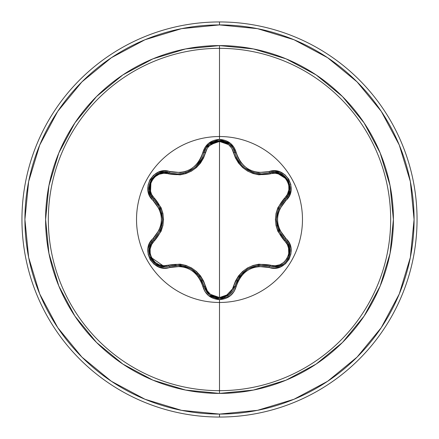 <?xml version="1.0" encoding="UTF-8"?>
<svg xmlns="http://www.w3.org/2000/svg" width="439" height="439" viewBox="0 0 439 439"><rect width="100%" height="100%" fill="white"/><g stroke="black" fill="none" stroke-linecap="round" stroke-linejoin="round"><path stroke-width="0.66" d="M229.405 295.046L232.895 291.128L234.892 286.371A1.482 0.34 13.4 0 1 236.242 286.343C241.741 270.66 252.666 264.349 269.014 267.417C285.345 273.618 299.283 249.495 285.729 238.443C274.869 225.822 274.869 213.195 285.729 200.557C299.272 189.533 285.377 165.388 269.014 171.583C252.683 174.656 241.757 168.351 236.242 152.657C233.806 144.426 228.225 140.003 219.5 139.382L219.5 136.529A82.971 82.971 0 0 1 302.471 219.5A82.971 82.971 0 0 1 219.5 302.471A82.971 82.971 0 0 1 136.529 219.5A82.971 82.971 0 0 1 219.5 136.529L219.5 139.382L208.761 143.174L204.969 147.449L201.095 157.623L198.412 162.189L194.85 166.118L190.51 169.273L185.615 171.457L180.418 172.582L164.186 170.897L158.435 172.17L153.502 175.271L149.94 179.754L148.064 185.093L148.025 190.729L149.82 196.101L159.28 209.118L160.899 214.161L161.459 219.495L160.904 224.817L159.28 229.877L149.726 243.085L147.959 248.704L148.184 254.527L150.292 259.85L153.979 264.141L158.841 266.989L164.395 268.114L180.407 266.418L185.598 267.538L190.499 269.722L194.834 272.866L198.406 276.806L201.095 281.372L204.969 291.551L208.761 295.826L219.5 299.617L219.5 390.672A171.172 171.172 0 0 0 390.672 219.5A171.172 171.172 0 0 0 219.5 48.328L219.5 136.529A82.971 82.971 0 0 1 302.471 219.5A82.971 82.971 0 0 1 219.5 302.471A82.971 82.971 0 0 1 136.529 219.5A82.971 82.971 0 0 1 219.5 136.529L219.5 48.328A171.172 171.172 0 0 0 48.328 219.5A171.172 171.172 0 0 0 219.5 390.672L219.5 393.404A173.904 173.904 0 0 1 45.596 219.5A173.904 173.904 0 0 1 219.5 45.596L219.5 48.328L219.5 45.596L185.571 48.938L152.948 58.831L122.882 74.904L96.531 96.531L74.904 122.882L58.831 152.948L48.938 185.571L45.596 219.5L48.938 253.429L58.831 286.052L74.904 316.118L96.531 342.469L122.882 364.096L152.948 380.169L185.571 390.062L219.5 393.404L253.429 390.062L286.052 380.169L316.118 364.096L342.469 342.469L364.096 316.118L380.169 286.052L390.062 253.429L393.404 219.5L390.062 185.571L380.169 152.948L364.096 122.882L342.469 96.531L316.118 74.904L286.052 58.831L253.429 48.938L219.5 45.596A173.904 173.904 0 0 1 393.404 219.5A173.904 173.904 0 0 1 219.5 393.404L219.5 390.672A171.172 171.172 0 0 0 390.672 219.5A171.172 171.172 0 0 0 219.5 48.328A171.172 171.172 0 0 0 48.328 219.5A171.172 171.172 0 0 0 219.5 390.672L219.5 299.617C228.22 299.003 233.8 294.574 236.242 286.343A1.482 0.34 -166.6 0 0 234.892 286.371L232.884 291.15L229.388 295.057L219.516 298.52L229.383 295.063L219.516 298.52L209.633 295.052L206.143 291.139L203.734 284.84M236.506 157.425L238.361 160.915M238.421 161.003L239.271 162.271M242.723 166.255L244.496 167.808M245.472 168.554L247.903 170.145M250.707 171.567L252.387 172.236M252.699 172.351L254 172.768M259.405 173.789L261.798 173.893L259.383 173.784M253.879 172.73L244.605 167.896L242.772 166.304M239.299 162.315L238.432 161.025M289.833 248.556L287.924 243.217L285.081 239.623L287.94 243.244L289.641 247.585L288.95 256.897L286.14 261.518M283.089 264.212L278.847 266.243L274.238 266.928L278.842 266.243L283.089 264.218M288.961 256.864L289.724 254.269M289.789 253.929L289.899 249.006M150.791 243.678L153.891 239.606A1.482 0.461 -133.4 0 0 154.429 240.841C143.169 249.923 155.022 270.38 168.477 265.151L163.84 265.732L159.181 264.761L155.038 262.275L151.91 258.527L150.209 253.945L150.122 249.105L151.609 244.572L161.102 231.271L162.907 225.575L163.533 219.527L162.918 213.48L161.113 207.757L151.609 194.428L150.127 189.906L150.209 185.077L151.899 180.495L155.022 176.736L159.17 174.245L163.835 173.268L180.116 174.854L185.96 173.57L191.519 171.084L196.452 167.528L200.508 163.094L203.548 158.007L207.296 148.179L210.462 144.634L219.5 141.457L219.5 297.543L210.468 294.366L207.296 290.816L203.559 281.015L200.53 275.928L196.496 271.511L191.563 267.944L186.015 265.447L180.149 264.146L168.477 265.151A1.482 0.461 -106.7 0 0 169.284 266.232L164.746 266.896L169.284 266.232L164.746 266.896L149.951 256.661M111.391 57.707L81.906 81.906L111.391 57.707L145.035 39.724L181.537 28.65L219.5 24.913A194.587 194.587 0 0 1 414.087 219.5A194.587 194.587 0 0 1 219.5 414.087L219.5 417.05A197.55 197.55 0 0 0 417.05 219.5A197.55 197.55 0 0 0 219.5 21.95L219.5 24.913L219.5 21.95A197.55 197.55 0 0 1 417.05 219.5A197.55 197.55 0 0 1 219.5 417.05A197.55 197.55 0 0 1 21.95 219.5A197.55 197.55 0 0 1 219.5 21.95A197.55 197.55 0 0 0 21.95 219.5A197.55 197.55 0 0 0 219.5 417.05L219.5 414.087A194.587 194.587 0 0 1 24.913 219.5A194.587 194.587 0 0 1 219.5 24.913L257.463 28.65L293.965 39.724L327.609 57.707L357.094 81.906L381.293 111.391L357.094 81.906M57.745 111.341L81.906 81.906M57.707 327.609L81.906 357.094L57.707 327.609L39.724 293.965L28.65 257.463L24.913 219.5L28.65 181.537L39.724 145.035L57.707 111.391M111.341 381.255L81.906 357.094M327.609 381.293L357.094 357.094L327.609 381.293L293.965 399.276L257.463 410.35L219.5 414.087L181.537 410.35L145.035 399.276L111.391 381.293M381.255 327.659L357.094 357.094M381.293 111.391L399.276 145.035L410.35 181.537L414.087 219.5L410.35 257.463L399.276 293.965L381.293 327.609M288.143 195.388L285.081 199.377C273.629 212.8 273.629 226.217 285.081 239.623A1.482 0.346 -46.7 0 1 285.729 238.443A1.482 0.346 133.3 0 0 285.081 239.623A1.482 0.461 -46.7 0 1 284.543 240.857C272.537 226.584 272.537 212.344 284.543 198.143C295.815 189.072 283.984 168.598 270.517 173.817C252.178 177.06 239.859 169.942 233.553 152.476C231.562 145.699 226.875 142.022 219.5 141.457L228.549 144.618L231.732 148.168L235.474 157.958L238.509 163.039L242.537 167.451L247.459 171.018L253.001 173.509L258.862 174.81L275.16 173.24L279.813 174.217L283.956 176.703L287.079 180.456L288.774 185.038L288.857 189.878L287.369 194.406L277.854 207.718L276.049 213.42L275.418 219.473L276.038 225.525L277.843 231.254L287.369 244.589L288.857 249.105L288.78 253.94L287.09 258.522L283.973 262.281L279.824 264.777L275.16 265.76L258.889 264.19L253.056 265.474L247.508 267.955L242.58 271.511L238.525 275.933L235.485 281.015L231.732 290.837L228.549 294.382L219.5 297.543L219.5 141.457C212.136 142.038 207.466 145.715 205.474 152.492A1.482 0.461 13.3 0 0 204.14 152.64A1.482 0.461 -166.7 0 1 205.474 152.492C199.114 170.025 186.784 177.142 168.477 173.849A1.482 0.461 106.7 0 1 169.284 172.768A1.482 0.461 -73.3 0 0 168.477 173.849C154.994 168.625 143.174 189.105 154.429 198.159A1.482 0.461 -46.6 0 0 153.891 199.394A1.482 0.461 133.4 0 1 154.429 198.159C166.403 212.421 166.403 226.65 154.429 240.841A1.482 0.461 46.6 0 1 153.891 239.606A1.482 0.34 -133.4 0 0 153.244 238.421C139.706 249.467 153.628 273.596 169.986 267.384A1.482 0.346 -106.7 0 0 169.284 266.232L169.289 266.232A1.482 0.461 73.3 0 1 168.477 265.151C186.844 261.891 199.18 269.008 205.474 286.508A1.482 0.461 -13.3 0 1 204.14 286.354A1.482 0.461 166.7 0 0 205.474 286.508C207.46 293.279 212.136 296.962 219.5 297.543C226.875 296.978 231.556 293.307 233.553 286.524A1.482 0.461 -166.6 0 0 234.892 286.371A1.482 0.461 13.4 0 1 233.553 286.524C239.919 269.019 252.238 261.907 270.517 265.183A1.482 0.461 -73.4 0 1 269.716 266.264A1.482 0.461 106.6 0 0 270.517 265.183C284.011 270.397 295.804 249.901 284.543 240.857A1.482 0.461 133.3 0 0 285.081 239.628M149.145 248.551L150.072 245.22M202.291 281.042L197.232 273.629M194.345 271.006L191.305 268.92M190.74 268.597L189.242 267.812M185.84 266.446L174.892 265.167M234.777 286.837L232.906 291.112M232.719 291.403L229.531 294.942M219.489 298.52L216.981 298.317M214.21 297.604L213.804 297.45M209.54 294.97L204.146 286.382M247.656 269.003L246.455 269.76M243.36 272.158L236.736 281.081M253.577 172.642L261.798 173.893L269.716 172.736A1.482 0.461 -106.6 0 1 270.517 173.817A1.482 0.461 73.4 0 0 269.716 172.736L274.863 172.088L279.994 173.158L287.935 179.99L289.861 190.274L288.214 195.251L278.683 208.481L276.394 219.505L278.688 230.524L285.081 239.623C295.59 248.271 287.984 267.785 274.238 266.928L269.716 266.264C252.387 263.076 240.781 269.782 234.892 286.371L239.579 276.301L247.964 268.816L258.648 265.288L269.716 266.264A1.482 0.34 106.6 0 0 269.014 267.417A1.482 0.34 -73.4 0 1 269.716 266.264L274.781 266.917M287.66 242.783L288.165 243.656M288.357 244.024L288.867 257.1M288.857 257.128L288.143 258.631M287.968 258.955L286.376 261.249M279.791 265.919L276.713 266.731M279.956 173.142L274.83 172.083L269.716 172.736C284.702 167.094 297.455 189.258 285.081 199.377A1.482 0.346 46.7 0 0 285.729 200.557A1.482 0.346 -133.3 0 1 285.081 199.377A1.482 0.461 46.7 0 0 284.543 198.143A1.482 0.461 -133.3 0 1 285.081 199.372M276.394 219.857L276.471 221.547M276.982 225.18L281.355 235.299M275.566 172.126L287.918 179.968L280.055 173.18M287.935 179.995L289.016 182.273M289.844 190.35L288.253 195.185M232.966 147.987L234.892 152.629A1.482 0.461 -13.4 0 0 233.553 152.476A1.482 0.461 166.6 0 1 234.892 152.629L235.288 154.1M236.758 157.969L241.582 165.108M244.753 168.011L248.529 170.497M206.632 147.136L219.319 140.48M219.654 140.48L222.035 140.683M224.68 141.347L225.081 141.49M209.601 143.976L206.127 147.888L204.14 152.646L206.143 147.861L209.639 143.948L219.516 140.48L229.394 143.943L232.846 147.789M177.647 173.932L183.656 173.175M187.497 171.956L188.413 171.572M188.468 171.545L190.8 170.37M195.651 166.897L202.258 158.035M150.44 194.631L151.021 180.072M149.128 190.323L150.769 195.289L153.891 199.394L150.758 195.262L149.117 190.279L151.065 179.99L152.503 177.916M159.072 173.158L169.284 172.768L164.164 172.115L159.033 173.175L153.968 176.352M160.306 230.426L161.327 227.654M162.282 223.385L162.556 219.802M162.556 219.132L162.496 217.7M161.969 213.831L157.842 204.058M261.798 173.893L269.716 172.736A1.482 0.34 73.4 0 1 269.014 171.583L258.604 172.538L253.424 171.419L248.529 169.24L244.194 166.096L240.627 162.161L237.938 157.606L234.058 147.427L230.255 143.158L219.5 139.382C210.786 140.014 205.216 144.447 202.791 152.673A1.482 0.346 13.3 0 0 204.14 152.646C206.731 136.842 232.302 136.853 234.892 152.629A1.482 0.34 -13.4 0 0 236.242 152.657A1.482 0.34 166.6 0 1 234.892 152.629L232.895 147.872L234.892 152.629C238.898 165.843 247.87 172.928 261.798 173.888L269.716 172.736A1.482 0.34 -106.6 0 1 269.014 171.583L274.605 170.859L280.153 171.984L285.015 174.837L288.703 179.128L290.805 184.457L291.019 190.279L289.246 195.904L279.676 209.112L278.046 214.177L277.492 219.505L278.052 224.845L279.676 229.893L289.153 242.915L290.958 248.287L290.92 253.923L289.054 259.262L285.493 263.746L280.565 266.852L274.814 268.136L258.593 266.462L253.402 267.587L248.512 269.771L244.177 272.921L240.621 276.844L237.938 281.399L234.058 291.573L230.25 295.842L219.5 299.617C210.786 298.981 205.216 294.553 202.791 286.327A1.482 0.346 -13.3 0 1 204.14 286.354A1.482 0.346 166.7 0 0 202.791 286.327C197.276 270.605 186.339 264.289 169.986 267.384A1.482 0.346 73.3 0 0 169.284 266.232L180.358 265.244L191.047 268.767L199.454 276.268L204.14 286.354C198.236 269.727 186.619 263.016 169.284 266.232L164.746 266.896L160.136 266.21L155.889 264.185L150.034 256.864L149.342 247.558L151.038 243.222L153.891 239.606C165.316 226.189 165.316 212.789 153.891 199.394L160.268 208.487L162.556 219.495L160.273 230.508L153.891 239.606C143.41 248.238 150.983 267.746 164.746 266.896L160.153 266.215L154.665 263.268M151.049 243.206L150.813 243.634M150.676 243.897L149.348 247.53M149.32 247.645L149.15 248.523M149.073 249.039L149.178 253.83M149.99 256.749L150.736 258.412M151.214 259.257L154.215 262.879M234.892 286.371L224.236 297.801L219.516 298.52C211.505 297.944 206.379 293.889 204.14 286.354L206.132 291.117L209.612 295.03L214.841 297.812M217.7 298.416L219.33 298.52M285.081 199.377L288.204 195.273L289.855 190.296L289.636 184.32M288.549 181.175L287.924 179.968M229.41 143.959L224.082 141.155M221.004 140.551L219.495 140.48L209.716 143.888M185.17 172.768L186.295 172.401M196.282 166.321L194.45 167.912L186.323 172.395L191.064 170.222M194.504 167.874L196.343 166.26M199.767 162.298L200.618 161.025M200.667 160.954L202.522 157.453M200.607 161.047L199.74 162.337M186.323 172.395L185.192 172.763M151.065 179.99L159.011 173.18L164.142 172.115L177.224 173.932C191.184 172.961 200.151 165.865 204.14 152.646A1.482 0.346 -166.7 0 1 202.791 152.673C197.292 168.384 186.356 174.7 169.986 171.616A1.482 0.346 106.7 0 1 169.284 172.768A1.482 0.346 -73.3 0 0 169.986 171.616C153.661 165.399 139.695 189.505 153.244 200.579A1.482 0.34 -46.6 0 0 153.891 199.394C141.512 189.236 154.33 167.105 169.284 172.768M151.784 178.865L151.054 180.012L149.095 190.098M153.891 199.394A1.482 0.34 133.4 0 1 153.244 200.579C164.076 213.184 164.076 225.8 153.244 238.421A1.482 0.34 46.6 0 1 153.891 239.606M219.516 298.52L224.236 297.801"/></g></svg>
